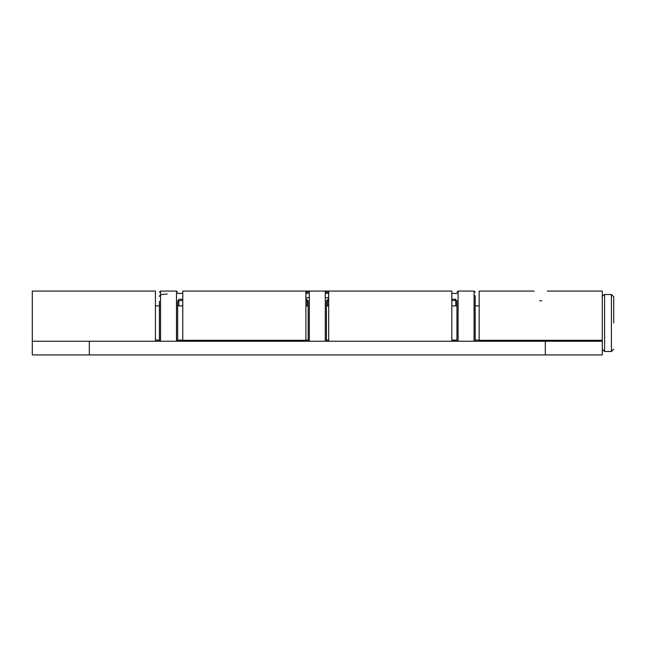 <?xml version="1.0" encoding="UTF-8"?>
<svg xmlns="http://www.w3.org/2000/svg" width="646" height="646" viewBox="0 0 646 646"><rect width="100%" height="100%" fill="white"/><g stroke="black" fill="none" stroke-linecap="round" stroke-linejoin="round"><path stroke-width="0.97" d="M326.424 300.705L327.562 300.495L327.562 305.897M177.65 293.526L182.778 293.3L177.65 293.518M253.571 291.08L381.027 291.08M451.82 293.3L456.948 293.526L451.82 293.292M455.81 305.897L455.81 300.495L456.948 300.705M326.424 341.241L326.424 301.351M305.897 293.373L308.182 293.365M325.277 293.365L328.701 293.373M475.19 302.005L475.19 296.433A1.139 1.13 180 0 0 474.051 295.303M475.19 304.759L475.19 296.433M475.19 301.351L475.19 341.241M177.65 304.759L177.65 300.705L182.778 300.495M305.897 300.495L308.182 300.705M456.948 301.351L456.948 341.241M308.182 301.351L308.182 341.241M177.65 341.241L177.65 301.351M159.409 301.351L159.409 341.241M451.82 341.241L451.82 291.08L328.701 291.08L328.701 341.241M155.42 341.241L155.42 291.08L32.3 291.08L32.3 341.241L602.298 341.241L602.298 354.92L89.301 354.92L89.301 341.241M479.179 341.241L479.179 340.297L602.298 340.297L602.298 291.08L547.323 291.08M305.897 340.297L305.897 291.08L182.778 291.08L182.778 340.297L305.897 340.297L305.897 341.241M534.161 291.08L479.179 291.08L479.179 340.297M539.749 300.77L541.728 300.77C549.124 287.954 549.124 287.954 541.728 300.77L539.749 300.77C532.352 287.954 532.352 287.954 539.749 300.77M182.778 341.241L182.778 340.297M32.3 341.241L32.3 354.92L89.301 354.92M479.179 340.103L475.19 340.103M456.948 340.103L451.82 340.103M328.701 340.103L326.424 340.103M308.182 340.103L305.897 340.103M182.778 340.103L177.65 340.103M159.409 340.103L155.42 340.103M479.179 305.897L475.19 305.897M456.948 305.897L451.82 305.897M328.701 305.897L326.424 305.897M308.182 305.897L305.897 305.897M182.778 305.897L177.65 305.897M159.409 305.897L155.42 305.897M613.7 323L613.7 296.78L613.7 323M386.025 341.241L370.4 341.241L386.025 341.241M385.46 341.241L377.401 341.241M182.778 299.268L178.789 299.268L178.789 305.897M307.044 305.897L307.044 299.268L305.897 299.268M455.81 340.184L451.82 340.184L455.81 340.103M327.562 340.184L328.701 340.184L327.562 340.103M307.044 340.184L305.897 340.184L307.044 340.103M178.789 340.184L182.778 340.184L178.789 340.103M325.277 341.241L325.277 291.08L326.424 292.218M328.701 292.145L326.416 292.137M308.182 292.137L305.897 292.145M176.511 341.241L176.511 291.08L177.65 292.218M176.511 291.08L160.547 291.08L160.547 341.241M474.051 341.241L474.051 291.08L458.087 291.08L458.087 341.241M328.701 300.495L327.562 300.495L327.562 299.268L328.701 299.268M451.82 299.268L455.81 299.268L455.81 300.495L451.82 300.495M167.266 294.019C163.034 294.261 160.797 294.689 160.547 295.303A1.139 1.13 180 0 0 159.409 296.433M328.701 297.596L325.277 297.596L328.701 297.588M309.321 297.596L305.897 297.596L309.321 297.588M308.182 292.218L309.321 291.08L309.321 341.241M545.297 341.241L545.297 354.92M602.298 349.22L604.583 351.497L604.583 294.503C602.452 295.82 601.692 296.579 602.298 296.78M604.583 351.497L611.423 351.497L611.423 294.503L613.7 296.78M253.046 291.08L381.552 291.08M309.321 291.08L325.277 291.08M474.051 291.08L475.19 292.218M458.087 291.08L456.948 292.218M160.547 291.08L159.409 292.218M604.583 294.503L611.423 294.503M611.423 351.497L613.7 349.22"/></g></svg>
